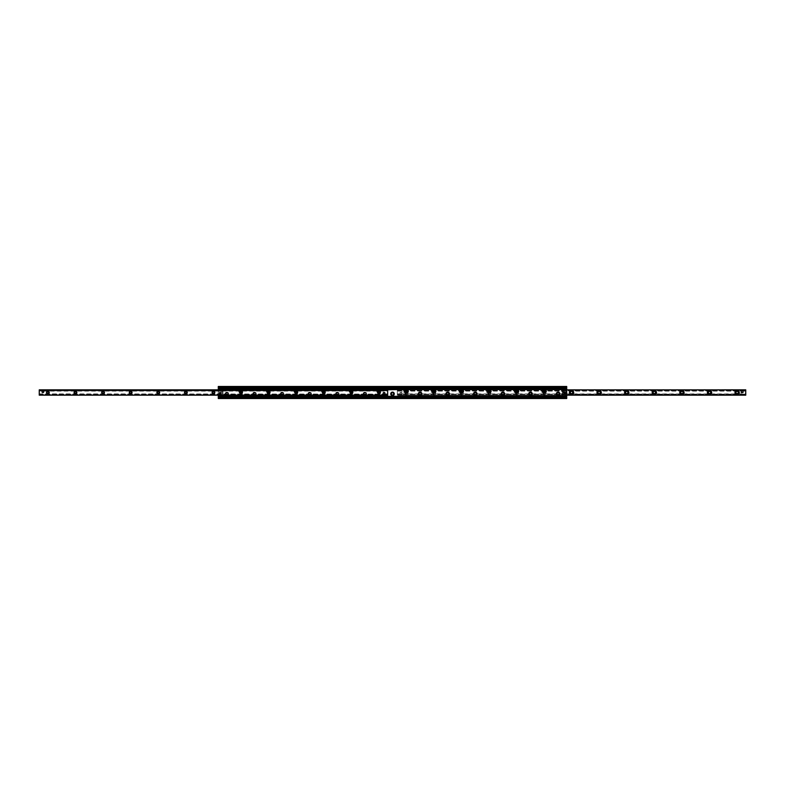 <?xml version="1.0" encoding="UTF-8"?>
<svg xmlns="http://www.w3.org/2000/svg" width="785" height="785" viewBox="0 0 785 785"><rect width="100%" height="100%" fill="white"/><g stroke="black" fill="none" stroke-linecap="round" stroke-linejoin="round"><path stroke-width="0.59" stroke-dasharray="3.92 2.94" d="M238.728 391.116A1.982 1.982 0 0 0 242.594 391.764A1.982 1.982 0 0 0 241.652 389.37A1.982 1.982 0 0 0 238.728 391.116M241.623 391.116A0.913 0.913 0 0 0 240.259 390.331A0.913 0.913 0 0 0 240.259 391.911A0.913 0.913 0 0 0 241.623 391.116A0.913 0.913 0 0 0 240.259 390.331A0.913 0.913 0 0 0 240.259 391.911A0.913 0.913 0 0 0 241.623 391.116M433.693 389.144A1.982 1.982 0 0 0 433.575 393.079A1.982 1.982 0 0 0 434.831 389.37L432.957 389.37A1.982 1.982 0 0 1 435.881 391.116A1.982 1.982 0 0 1 432.015 391.764A1.982 1.982 0 0 1 432.957 389.37L407.238 389.37A1.982 1.982 0 0 1 407.827 392.382A1.982 1.982 0 0 1 404.766 392.382A1.982 1.982 0 0 1 405.364 389.37A1.982 1.982 0 0 0 405.973 393.079A1.982 1.982 0 0 0 407.238 389.37L405.364 389.37A1.982 1.982 0 0 1 408.278 391.116A1.982 1.982 0 0 1 404.422 391.764A1.982 1.982 0 0 1 405.364 389.37L239.778 389.37A1.982 1.982 0 0 1 242.693 391.116A1.982 1.982 0 0 1 238.836 391.764A1.982 1.982 0 0 1 239.778 389.37A1.982 1.982 0 0 0 239.18 392.382A1.982 1.982 0 0 0 242.241 392.382A1.982 1.982 0 0 0 241.652 389.37A1.982 1.982 0 0 1 242.241 392.382A1.982 1.982 0 0 1 239.18 392.382A1.982 1.982 0 0 1 239.778 389.37L269.245 389.37A1.982 1.982 0 0 0 266.331 391.116A1.982 1.982 0 0 0 270.187 391.764A1.982 1.982 0 0 0 269.245 389.37A1.982 1.982 0 0 1 269.844 392.382A1.982 1.982 0 0 1 266.782 392.382A1.982 1.982 0 0 1 267.371 389.37A1.982 1.982 0 0 1 270.295 391.116A1.982 1.982 0 0 1 266.429 391.764A1.982 1.982 0 0 1 267.371 389.37A1.982 1.982 0 0 0 266.782 392.382A1.982 1.982 0 0 0 269.844 392.382A1.982 1.982 0 0 0 269.245 389.37L296.848 389.37A1.982 1.982 0 0 0 293.924 391.116A1.982 1.982 0 0 0 297.79 391.764A1.982 1.982 0 0 0 296.848 389.37A1.982 1.982 0 0 1 297.436 392.382A1.982 1.982 0 0 1 294.375 392.382A1.982 1.982 0 0 1 294.974 389.37A1.982 1.982 0 0 1 297.888 391.116A1.982 1.982 0 0 1 294.032 391.764A1.982 1.982 0 0 1 294.974 389.37A1.982 1.982 0 0 0 294.375 392.382A1.982 1.982 0 0 0 297.436 392.382A1.982 1.982 0 0 0 296.848 389.37L324.44 389.37A1.982 1.982 0 0 0 321.526 391.116A1.982 1.982 0 0 0 325.382 391.764A1.982 1.982 0 0 0 324.44 389.37A1.982 1.982 0 0 1 325.039 392.382A1.982 1.982 0 0 1 321.978 392.382A1.982 1.982 0 0 1 322.566 389.37A1.982 1.982 0 0 1 325.49 391.116A1.982 1.982 0 0 1 321.624 391.764A1.982 1.982 0 0 1 322.566 389.37A1.982 1.982 0 0 0 321.978 392.382A1.982 1.982 0 0 0 325.039 392.382A1.982 1.982 0 0 0 324.44 389.37L352.043 389.37A1.982 1.982 0 0 0 349.119 391.116A1.982 1.982 0 0 0 352.985 391.764A1.982 1.982 0 0 0 352.043 389.37A1.982 1.982 0 0 1 352.632 392.382A1.982 1.982 0 0 1 349.57 392.382A1.982 1.982 0 0 1 350.169 389.37A1.982 1.982 0 0 1 353.083 391.116A1.982 1.982 0 0 1 349.227 391.764A1.982 1.982 0 0 1 350.169 389.37A1.982 1.982 0 0 0 349.57 392.382A1.982 1.982 0 0 0 352.632 392.382A1.982 1.982 0 0 0 352.043 389.37L379.636 389.37A1.982 1.982 0 0 0 376.721 391.116A1.982 1.982 0 0 0 380.578 391.764A1.982 1.982 0 0 0 379.636 389.37A1.982 1.982 0 0 1 380.234 392.382A1.982 1.982 0 0 1 377.173 392.382A1.982 1.982 0 0 1 377.762 389.37A1.982 1.982 0 0 1 380.686 391.116A1.982 1.982 0 0 1 376.82 391.764A1.982 1.982 0 0 1 377.762 389.37A1.982 1.982 0 0 0 377.173 392.382A1.982 1.982 0 0 0 380.234 392.382A1.982 1.982 0 0 0 379.636 389.37L387.152 389.37L387.152 388.771L218.809 388.771L218.809 389.38L239.778 389.37L218.289 389.37L218.289 388.016L566.711 388.016L218.289 388.016L218.289 387.329L218.289 387.996L566.711 387.957L566.711 387.329L566.711 387.996L218.289 387.957L566.711 388.016L218.289 388.016M269.226 391.116A0.913 0.913 0 0 0 267.852 390.331A0.913 0.913 0 0 0 267.852 391.911A0.913 0.913 0 0 0 269.226 391.116A0.913 0.913 0 0 0 267.852 390.331A0.913 0.913 0 0 0 267.852 391.911A0.913 0.913 0 0 0 269.226 391.116M296.818 391.116A0.913 0.913 0 0 0 295.454 390.331A0.913 0.913 0 0 0 295.454 391.911A0.913 0.913 0 0 0 296.818 391.116A0.913 0.913 0 0 0 295.454 390.331A0.913 0.913 0 0 0 295.454 391.911A0.913 0.913 0 0 0 296.818 391.116M324.421 391.116A0.913 0.913 0 0 0 323.047 390.331A0.913 0.913 0 0 0 323.047 391.911A0.913 0.913 0 0 0 324.421 391.116A0.913 0.913 0 0 0 323.047 390.331A0.913 0.913 0 0 0 323.047 391.911A0.913 0.913 0 0 0 324.421 391.116M352.014 391.116A0.913 0.913 0 0 0 350.65 390.331A0.913 0.913 0 0 0 350.65 391.911A0.913 0.913 0 0 0 352.014 391.116A0.913 0.913 0 0 0 350.65 390.331A0.913 0.913 0 0 0 350.65 391.911A0.913 0.913 0 0 0 352.014 391.116M379.616 391.116A0.913 0.913 0 0 0 378.242 390.331A0.913 0.913 0 0 0 378.242 391.911A0.913 0.913 0 0 0 379.616 391.116A0.913 0.913 0 0 0 378.242 390.331A0.913 0.913 0 0 0 378.242 391.911A0.913 0.913 0 0 0 379.616 391.116M407.209 391.116A0.913 0.913 0 0 0 405.845 390.331A0.913 0.913 0 0 0 405.845 391.911A0.913 0.913 0 0 0 407.209 391.116A0.913 0.913 0 0 0 405.845 390.331A0.913 0.913 0 0 0 405.845 391.911A0.913 0.913 0 0 0 407.209 391.116M434.811 391.116A0.913 0.913 0 0 0 433.438 390.331A0.913 0.913 0 0 0 433.438 391.911A0.913 0.913 0 0 0 434.811 391.116A0.913 0.913 0 0 0 433.438 390.331A0.913 0.913 0 0 0 433.438 391.911A0.913 0.913 0 0 0 434.811 391.116M432.957 389.37A1.982 1.982 0 0 0 432.368 392.382A1.982 1.982 0 0 0 435.43 392.382A1.982 1.982 0 0 0 434.831 389.37L460.56 389.37A1.982 1.982 0 0 0 459.961 392.382A1.982 1.982 0 0 0 463.022 392.382A1.982 1.982 0 0 0 462.434 389.37L460.56 389.37A1.982 1.982 0 0 1 463.474 391.116A1.982 1.982 0 0 1 459.617 391.764A1.982 1.982 0 0 1 460.56 389.37A1.982 1.982 0 0 0 461.168 393.079A1.982 1.982 0 0 0 462.434 389.37A1.982 1.982 0 0 0 460.893 389.232M462.404 391.116A0.913 0.913 0 0 0 461.04 390.331A0.913 0.913 0 0 0 461.04 391.911A0.913 0.913 0 0 0 462.404 391.116A0.913 0.913 0 0 0 461.04 390.331A0.913 0.913 0 0 0 461.04 391.911A0.913 0.913 0 0 0 462.404 391.116M487.112 391.116A1.982 1.982 0 0 0 490.968 391.764A1.982 1.982 0 0 0 490.026 389.37A1.982 1.982 0 0 0 487.112 391.116M490.007 391.116A0.913 0.913 0 0 0 488.633 390.331A0.913 0.913 0 0 0 488.633 391.911A0.913 0.913 0 0 0 490.007 391.116A0.913 0.913 0 0 0 488.633 390.331A0.913 0.913 0 0 0 488.633 391.911A0.913 0.913 0 0 0 490.007 391.116M490.026 389.37L488.152 389.37A1.982 1.982 0 0 1 491.076 391.116A1.982 1.982 0 0 1 487.21 391.764A1.982 1.982 0 0 1 488.152 389.37A1.982 1.982 0 0 0 487.563 392.382A1.982 1.982 0 0 0 490.625 392.382A1.982 1.982 0 0 0 490.026 389.37L515.755 389.37A1.982 1.982 0 0 0 515.156 392.382A1.982 1.982 0 0 0 518.218 392.382A1.982 1.982 0 0 0 517.629 389.37L515.755 389.37A1.982 1.982 0 0 1 518.669 391.116A1.982 1.982 0 0 1 514.813 391.764A1.982 1.982 0 0 1 515.755 389.37A1.982 1.982 0 0 0 516.363 393.079A1.982 1.982 0 0 0 517.629 389.37A1.982 1.982 0 0 0 515.843 389.331M517.6 391.116A0.913 0.913 0 0 0 516.236 390.331A0.913 0.913 0 0 0 516.236 391.911A0.913 0.913 0 0 0 517.6 391.116A0.913 0.913 0 0 0 516.236 390.331A0.913 0.913 0 0 0 516.236 391.911A0.913 0.913 0 0 0 517.6 391.116M218.289 395.169L218.289 389.831M363.121 393.884A1.776 1.776 0 0 1 365.79 392.343A1.776 1.776 0 0 1 365.79 395.414A1.776 1.776 0 0 1 363.121 393.884A1.776 1.776 0 0 0 365.79 395.414A1.776 1.776 0 0 0 365.79 392.343A1.776 1.776 0 0 0 363.121 393.884M335.529 393.884A1.776 1.776 0 0 1 338.198 392.343A1.776 1.776 0 0 1 338.198 395.414A1.776 1.776 0 0 1 335.529 393.884A1.776 1.776 0 0 0 338.198 395.414A1.776 1.776 0 0 0 338.198 392.343A1.776 1.776 0 0 0 335.529 393.884M307.926 393.884A1.776 1.776 0 0 1 310.595 392.343A1.776 1.776 0 0 1 310.595 395.414A1.776 1.776 0 0 1 307.926 393.884A1.776 1.776 0 0 0 310.595 395.414A1.776 1.776 0 0 0 310.595 392.343A1.776 1.776 0 0 0 307.926 393.884M280.333 393.884A1.776 1.776 0 0 1 283.002 392.343A1.776 1.776 0 0 1 283.002 395.414A1.776 1.776 0 0 1 280.333 393.884A1.776 1.776 0 0 0 283.002 395.414A1.776 1.776 0 0 0 283.002 392.343A1.776 1.776 0 0 0 280.333 393.884M252.731 393.884A1.776 1.776 0 0 1 255.4 392.343A1.776 1.776 0 0 1 255.4 395.414A1.776 1.776 0 0 1 252.731 393.884A1.776 1.776 0 0 0 255.4 395.414A1.776 1.776 0 0 0 255.4 392.343A1.776 1.776 0 0 0 252.731 393.884M225.138 393.884A1.776 1.776 0 0 1 227.807 392.343A1.776 1.776 0 0 1 227.807 395.414A1.776 1.776 0 0 1 225.138 393.884A1.776 1.776 0 0 0 227.807 395.414A1.776 1.776 0 0 0 227.807 392.343A1.776 1.776 0 0 0 225.138 393.884M564.219 393.363A0.765 0.765 0 0 1 564.984 392.598A0.765 0.765 0 0 1 565.759 393.363A0.765 0.765 0 0 1 564.984 394.129A0.765 0.765 0 0 1 564.219 393.363A0.756 0.756 0 0 0 565.367 394.021A0.756 0.756 0 0 0 565.367 392.706A0.756 0.756 0 0 0 564.229 393.363M562.256 391.116A0.824 0.824 0 0 1 563.09 390.292A0.824 0.824 0 0 1 563.915 391.116A0.824 0.824 0 0 1 563.09 391.95A0.824 0.824 0 0 1 562.256 391.116M219.241 391.637A0.765 0.765 0 0 1 220.016 390.871A0.765 0.765 0 0 1 220.781 391.637A0.765 0.765 0 0 1 220.016 392.402A0.765 0.765 0 0 1 219.241 391.637M221.085 393.884A0.824 0.824 0 0 1 221.91 393.049A0.824 0.824 0 0 1 222.744 393.884A0.824 0.824 0 0 1 221.91 394.708A0.824 0.824 0 0 1 221.085 393.884M545.133 389.331A1.982 1.982 0 0 0 542.307 391.116A1.982 1.982 0 0 0 546.164 391.764A1.982 1.982 0 0 0 545.222 389.37L543.348 389.37A1.982 1.982 0 0 1 546.272 391.116A1.982 1.982 0 0 1 542.406 391.764A1.982 1.982 0 0 1 543.348 389.37A1.982 1.982 0 0 0 542.759 392.382A1.982 1.982 0 0 0 545.82 392.382A1.982 1.982 0 0 0 545.222 389.37L218.289 389.075M545.202 391.116A0.913 0.913 0 0 0 543.828 390.331A0.913 0.913 0 0 0 543.828 391.911A0.913 0.913 0 0 0 545.202 391.116A0.913 0.913 0 0 0 543.828 390.331A0.913 0.913 0 0 0 543.828 391.911A0.913 0.913 0 0 0 545.202 391.116M218.809 389.075L387.152 389.075M222.744 393.884A0.824 0.824 0 0 0 221.498 393.167A0.824 0.824 0 0 0 221.498 394.6A0.824 0.824 0 0 0 222.744 393.884M220.781 391.637A0.765 0.765 0 0 0 219.633 390.969A0.765 0.765 0 0 0 219.633 392.304A0.765 0.765 0 0 0 220.781 391.637M563.915 391.116A0.824 0.824 0 0 0 562.678 390.4A0.824 0.824 0 0 0 562.678 391.833A0.824 0.824 0 0 0 563.915 391.116M565.759 393.363A0.765 0.765 0 0 0 564.601 392.696A0.765 0.765 0 0 0 564.601 394.031A0.765 0.765 0 0 0 565.759 393.363M227.797 393.884A0.883 0.883 0 0 0 226.472 393.118A0.883 0.883 0 0 0 226.472 394.639A0.883 0.883 0 0 0 227.797 393.884A0.883 0.883 0 0 0 226.472 393.118A0.883 0.883 0 0 0 226.472 394.639A0.883 0.883 0 0 0 227.797 393.884M255.39 393.884A0.883 0.883 0 0 0 254.075 393.118A0.883 0.883 0 0 0 254.075 394.639A0.883 0.883 0 0 0 255.39 393.884A0.883 0.883 0 0 0 254.075 393.118A0.883 0.883 0 0 0 254.075 394.639A0.883 0.883 0 0 0 255.39 393.884M282.992 393.884A0.883 0.883 0 0 0 281.668 393.118A0.883 0.883 0 0 0 281.668 394.639A0.883 0.883 0 0 0 282.992 393.884A0.883 0.883 0 0 0 281.668 393.118A0.883 0.883 0 0 0 281.668 394.639A0.883 0.883 0 0 0 282.992 393.884M310.585 393.884A0.883 0.883 0 0 0 309.27 393.118A0.883 0.883 0 0 0 309.27 394.639A0.883 0.883 0 0 0 310.585 393.884A0.883 0.883 0 0 0 309.27 393.118A0.883 0.883 0 0 0 309.27 394.639A0.883 0.883 0 0 0 310.585 393.884M338.188 393.884A0.883 0.883 0 0 0 336.863 393.118A0.883 0.883 0 0 0 336.863 394.639A0.883 0.883 0 0 0 338.188 393.884A0.883 0.883 0 0 0 336.863 393.118A0.883 0.883 0 0 0 336.863 394.639A0.883 0.883 0 0 0 338.188 393.884M365.781 393.884A0.883 0.883 0 0 0 364.466 393.118A0.883 0.883 0 0 0 364.466 394.639A0.883 0.883 0 0 0 365.781 393.884A0.883 0.883 0 0 0 364.466 393.118A0.883 0.883 0 0 0 364.466 394.639A0.883 0.883 0 0 0 365.781 393.884M390.724 393.884A1.776 1.776 0 0 0 393.393 395.414A1.776 1.776 0 0 0 393.393 392.343A1.776 1.776 0 0 0 390.724 393.884M393.383 393.884A0.883 0.883 0 0 0 392.058 393.118A0.883 0.883 0 0 0 392.058 394.639A0.883 0.883 0 0 0 393.383 393.884A0.883 0.883 0 0 0 392.058 393.118A0.883 0.883 0 0 0 392.058 394.639A0.883 0.883 0 0 0 393.383 393.884M418.317 393.884A1.776 1.776 0 0 0 420.986 395.414A1.776 1.776 0 0 0 420.986 392.343A1.776 1.776 0 0 0 418.317 393.884M420.976 393.884A0.883 0.883 0 0 0 419.661 393.118A0.883 0.883 0 0 0 419.661 394.639A0.883 0.883 0 0 0 420.976 393.884A0.883 0.883 0 0 0 419.661 393.118A0.883 0.883 0 0 0 419.661 394.639A0.883 0.883 0 0 0 420.976 393.884M445.919 393.884A1.776 1.776 0 0 0 448.588 395.414A1.776 1.776 0 0 0 448.588 392.343A1.776 1.776 0 0 0 445.919 393.884M448.578 393.884A0.883 0.883 0 0 0 447.254 393.118A0.883 0.883 0 0 0 447.254 394.639A0.883 0.883 0 0 0 448.578 393.884A0.883 0.883 0 0 0 447.254 393.118A0.883 0.883 0 0 0 447.254 394.639A0.883 0.883 0 0 0 448.578 393.884M473.512 393.884A1.776 1.776 0 0 0 476.181 395.414A1.776 1.776 0 0 0 476.181 392.343A1.776 1.776 0 0 0 473.512 393.884M476.171 393.884A0.883 0.883 0 0 0 474.856 393.118A0.883 0.883 0 0 0 474.856 394.639A0.883 0.883 0 0 0 476.171 393.884A0.883 0.883 0 0 0 474.856 393.118A0.883 0.883 0 0 0 474.856 394.639A0.883 0.883 0 0 0 476.171 393.884M501.115 393.884A1.776 1.776 0 0 0 503.784 395.414A1.776 1.776 0 0 0 503.784 392.343A1.776 1.776 0 0 0 501.115 393.884M503.774 393.884A0.883 0.883 0 0 0 502.449 393.118A0.883 0.883 0 0 0 502.449 394.639A0.883 0.883 0 0 0 503.774 393.884A0.883 0.883 0 0 0 502.449 393.118A0.883 0.883 0 0 0 502.449 394.639A0.883 0.883 0 0 0 503.774 393.884M528.707 393.884A1.776 1.776 0 0 0 531.376 395.414A1.776 1.776 0 0 0 531.376 392.343A1.776 1.776 0 0 0 528.707 393.884M531.366 393.884A0.883 0.883 0 0 0 530.052 393.118A0.883 0.883 0 0 0 530.052 394.639A0.883 0.883 0 0 0 531.366 393.884A0.883 0.883 0 0 0 530.052 393.118A0.883 0.883 0 0 0 530.052 394.639A0.883 0.883 0 0 0 531.366 393.884M556.31 393.884A1.776 1.776 0 0 0 558.979 395.414A1.776 1.776 0 0 0 558.979 392.343A1.776 1.776 0 0 0 556.31 393.884M558.969 393.884A0.883 0.883 0 0 0 557.644 393.118A0.883 0.883 0 0 0 557.644 394.639A0.883 0.883 0 0 0 558.969 393.884A0.883 0.883 0 0 0 557.644 393.118A0.883 0.883 0 0 0 557.644 394.639A0.883 0.883 0 0 0 558.969 393.884M566.711 397.347L566.711 398.535L218.289 398.093L218.289 386.907L218.289 398.093L566.711 398.093L566.711 386.907L218.289 386.465L566.711 386.907L218.289 386.465L566.711 386.465L566.711 387.996L218.289 387.996L218.289 386.465L566.711 386.465L566.711 398.535L218.289 398.535L566.711 398.535L218.289 398.535L218.289 397.004L218.289 397.671L218.289 397.004L566.711 397.004L566.711 397.671L566.711 397.004L218.289 397.347M218.289 396.984L566.711 396.984L218.289 397.043L566.711 397.514L218.289 397.514L218.289 396.984L566.711 396.984L218.289 396.984L218.289 389.37M543.377 391.116A0.913 0.913 0 0 1 544.741 390.331A0.913 0.913 0 0 1 544.741 391.911A0.913 0.913 0 0 1 543.377 391.116A0.913 0.913 0 0 1 544.741 390.331A0.913 0.913 0 0 1 544.741 391.911A0.913 0.913 0 0 1 543.377 391.116M515.774 391.116A0.913 0.913 0 0 1 517.148 390.331A0.913 0.913 0 0 1 517.148 391.911A0.913 0.913 0 0 1 515.774 391.116A0.913 0.913 0 0 1 517.148 390.331A0.913 0.913 0 0 1 517.148 391.911A0.913 0.913 0 0 1 515.774 391.116M488.182 391.116A0.913 0.913 0 0 1 489.546 390.331A0.913 0.913 0 0 1 489.546 391.911A0.913 0.913 0 0 1 488.182 391.116A0.913 0.913 0 0 1 489.546 390.331A0.913 0.913 0 0 1 489.546 391.911A0.913 0.913 0 0 1 488.182 391.116M460.579 391.116A0.913 0.913 0 0 1 461.953 390.331A0.913 0.913 0 0 1 461.953 391.911A0.913 0.913 0 0 1 460.579 391.116A0.913 0.913 0 0 1 461.953 390.331A0.913 0.913 0 0 1 461.953 391.911A0.913 0.913 0 0 1 460.579 391.116M432.986 391.116A0.913 0.913 0 0 1 434.35 390.331A0.913 0.913 0 0 1 434.35 391.911A0.913 0.913 0 0 1 432.986 391.116A0.913 0.913 0 0 1 434.35 390.331A0.913 0.913 0 0 1 434.35 391.911A0.913 0.913 0 0 1 432.986 391.116M405.384 391.116A0.913 0.913 0 0 1 406.758 390.331A0.913 0.913 0 0 1 406.758 391.911A0.913 0.913 0 0 1 405.384 391.116A0.913 0.913 0 0 1 406.758 390.331A0.913 0.913 0 0 1 406.758 391.911A0.913 0.913 0 0 1 405.384 391.116M377.791 391.116A0.913 0.913 0 0 1 379.155 390.331A0.913 0.913 0 0 1 379.155 391.911A0.913 0.913 0 0 1 377.791 391.116A0.913 0.913 0 0 1 379.155 390.331A0.913 0.913 0 0 1 379.155 391.911A0.913 0.913 0 0 1 377.791 391.116M350.188 391.116A0.913 0.913 0 0 1 351.562 390.331A0.913 0.913 0 0 1 351.562 391.911A0.913 0.913 0 0 1 350.188 391.116A0.913 0.913 0 0 1 351.562 390.331A0.913 0.913 0 0 1 351.562 391.911A0.913 0.913 0 0 1 350.188 391.116M322.596 391.116A0.913 0.913 0 0 1 323.96 390.331A0.913 0.913 0 0 1 323.96 391.911A0.913 0.913 0 0 1 322.596 391.116A0.913 0.913 0 0 1 323.96 390.331A0.913 0.913 0 0 1 323.96 391.911A0.913 0.913 0 0 1 322.596 391.116M294.993 391.116A0.913 0.913 0 0 1 296.367 390.331A0.913 0.913 0 0 1 296.367 391.911A0.913 0.913 0 0 1 294.993 391.116A0.913 0.913 0 0 1 296.367 390.331A0.913 0.913 0 0 1 296.367 391.911A0.913 0.913 0 0 1 294.993 391.116M267.4 391.116A0.913 0.913 0 0 1 268.764 390.331A0.913 0.913 0 0 1 268.764 391.911A0.913 0.913 0 0 1 267.4 391.116A0.913 0.913 0 0 1 268.764 390.331A0.913 0.913 0 0 1 268.764 391.911A0.913 0.913 0 0 1 267.4 391.116M566.711 396.984L566.711 389.37M488.152 389.37L462.434 389.37M543.348 389.37L517.629 389.37M228.69 393.884A1.776 1.776 0 0 0 226.021 392.343A1.776 1.776 0 0 0 226.021 395.414A1.776 1.776 0 0 0 228.69 393.884A1.776 1.776 0 0 1 226.021 395.414A1.776 1.776 0 0 1 226.021 392.343A1.776 1.776 0 0 1 228.69 393.884M256.293 393.884A1.776 1.776 0 0 0 253.624 392.343A1.776 1.776 0 0 0 253.624 395.414A1.776 1.776 0 0 0 256.293 393.884A1.776 1.776 0 0 1 253.624 395.414A1.776 1.776 0 0 1 253.624 392.343A1.776 1.776 0 0 1 256.293 393.884M283.885 393.884A1.776 1.776 0 0 0 281.216 392.343A1.776 1.776 0 0 0 281.216 395.414A1.776 1.776 0 0 0 283.885 393.884A1.776 1.776 0 0 1 281.216 395.414A1.776 1.776 0 0 1 281.216 392.343A1.776 1.776 0 0 1 283.885 393.884M311.488 393.884A1.776 1.776 0 0 0 308.819 392.343A1.776 1.776 0 0 0 308.819 395.414A1.776 1.776 0 0 0 311.488 393.884A1.776 1.776 0 0 1 308.819 395.414A1.776 1.776 0 0 1 308.819 392.343A1.776 1.776 0 0 1 311.488 393.884M339.081 393.884A1.776 1.776 0 0 0 336.412 392.343A1.776 1.776 0 0 0 336.412 395.414A1.776 1.776 0 0 0 339.081 393.884A1.776 1.776 0 0 1 336.412 395.414A1.776 1.776 0 0 1 336.412 392.343A1.776 1.776 0 0 1 339.081 393.884M366.683 393.884A1.776 1.776 0 0 0 364.014 392.343A1.776 1.776 0 0 0 364.014 395.414A1.776 1.776 0 0 0 366.683 393.884A1.776 1.776 0 0 1 364.014 395.414A1.776 1.776 0 0 1 364.014 392.343A1.776 1.776 0 0 1 366.683 393.884M394.276 393.884A1.776 1.776 0 0 0 391.607 392.343A1.776 1.776 0 0 0 391.607 395.414A1.776 1.776 0 0 0 394.276 393.884A1.776 1.776 0 0 1 391.607 395.414A1.776 1.776 0 0 1 391.607 392.343A1.776 1.776 0 0 1 394.276 393.884M421.879 393.884A1.776 1.776 0 0 0 419.21 392.343A1.776 1.776 0 0 0 419.21 395.414A1.776 1.776 0 0 0 421.879 393.884A1.776 1.776 0 0 1 419.21 395.414A1.776 1.776 0 0 1 419.21 392.343A1.776 1.776 0 0 1 421.879 393.884M449.471 393.884A1.776 1.776 0 0 0 446.802 392.343A1.776 1.776 0 0 0 446.802 395.414A1.776 1.776 0 0 0 449.471 393.884A1.776 1.776 0 0 1 446.802 395.414A1.776 1.776 0 0 1 446.802 392.343A1.776 1.776 0 0 1 449.471 393.884M477.074 393.884A1.776 1.776 0 0 0 474.405 392.343A1.776 1.776 0 0 0 474.405 395.414A1.776 1.776 0 0 0 477.074 393.884A1.776 1.776 0 0 1 474.405 395.414A1.776 1.776 0 0 1 474.405 392.343A1.776 1.776 0 0 1 477.074 393.884M504.667 393.884A1.776 1.776 0 0 0 501.998 392.343A1.776 1.776 0 0 0 501.998 395.414A1.776 1.776 0 0 0 504.667 393.884A1.776 1.776 0 0 1 501.998 395.414A1.776 1.776 0 0 1 501.998 392.343A1.776 1.776 0 0 1 504.667 393.884M532.269 393.884A1.776 1.776 0 0 0 529.6 392.343A1.776 1.776 0 0 0 529.6 395.414A1.776 1.776 0 0 0 532.269 393.884A1.776 1.776 0 0 1 529.6 395.414A1.776 1.776 0 0 1 529.6 392.343A1.776 1.776 0 0 1 532.269 393.884M559.862 393.884A1.776 1.776 0 0 0 557.193 392.343A1.776 1.776 0 0 0 557.193 395.414A1.776 1.776 0 0 0 559.862 393.884A1.776 1.776 0 0 1 557.193 395.414A1.776 1.776 0 0 1 557.193 392.343A1.776 1.776 0 0 1 559.862 393.884M220.781 393.363A0.765 0.765 0 0 0 220.016 392.598A0.765 0.765 0 0 0 219.241 393.363A0.765 0.765 0 0 0 220.016 394.129A0.765 0.765 0 0 0 220.781 393.363A0.756 0.756 0 0 1 219.633 394.021A0.756 0.756 0 0 1 219.633 392.706A0.756 0.756 0 0 1 220.771 393.363M222.744 391.116A0.824 0.824 0 0 0 221.91 390.292A0.824 0.824 0 0 0 221.085 391.116A0.824 0.824 0 0 0 221.91 391.95A0.824 0.824 0 0 0 222.744 391.116M565.759 391.637A0.765 0.765 0 0 0 564.984 390.871A0.765 0.765 0 0 0 564.219 391.637A0.765 0.765 0 0 0 564.984 392.402A0.765 0.765 0 0 0 565.759 391.637M563.915 393.884A0.824 0.824 0 0 0 563.09 393.049A0.824 0.824 0 0 0 562.256 393.884A0.824 0.824 0 0 0 563.09 394.708A0.824 0.824 0 0 0 563.915 393.884M239.798 391.116A0.913 0.913 0 0 1 241.172 390.331A0.913 0.913 0 0 1 241.172 391.911A0.913 0.913 0 0 1 239.798 391.116A0.913 0.913 0 0 1 241.172 390.331A0.913 0.913 0 0 1 241.172 391.911A0.913 0.913 0 0 1 239.798 391.116M562.256 393.884A0.824 0.824 0 0 1 563.502 393.167A0.824 0.824 0 0 1 563.502 394.6A0.824 0.824 0 0 1 562.256 393.884M564.219 391.637A0.765 0.765 0 0 1 565.367 390.969A0.765 0.765 0 0 1 565.367 392.304A0.765 0.765 0 0 1 564.219 391.637M221.085 391.116A0.824 0.824 0 0 1 222.322 390.4A0.824 0.824 0 0 1 222.322 391.833A0.824 0.824 0 0 1 221.085 391.116M219.241 393.363A0.765 0.765 0 0 1 220.399 392.696A0.765 0.765 0 0 1 220.399 394.031A0.765 0.765 0 0 1 219.241 393.363M557.203 393.884A0.883 0.883 0 0 1 558.528 393.118A0.883 0.883 0 0 1 558.528 394.639A0.883 0.883 0 0 1 557.203 393.884A0.883 0.883 0 0 1 558.528 393.118A0.883 0.883 0 0 1 558.528 394.639A0.883 0.883 0 0 1 557.203 393.884M529.61 393.884A0.883 0.883 0 0 1 530.925 393.118A0.883 0.883 0 0 1 530.925 394.639A0.883 0.883 0 0 1 529.61 393.884A0.883 0.883 0 0 1 530.925 393.118A0.883 0.883 0 0 1 530.925 394.639A0.883 0.883 0 0 1 529.61 393.884M502.007 393.884A0.883 0.883 0 0 1 503.332 393.118A0.883 0.883 0 0 1 503.332 394.639A0.883 0.883 0 0 1 502.007 393.884A0.883 0.883 0 0 1 503.332 393.118A0.883 0.883 0 0 1 503.332 394.639A0.883 0.883 0 0 1 502.007 393.884M474.415 393.884A0.883 0.883 0 0 1 475.73 393.118A0.883 0.883 0 0 1 475.73 394.639A0.883 0.883 0 0 1 474.415 393.884A0.883 0.883 0 0 1 475.73 393.118A0.883 0.883 0 0 1 475.73 394.639A0.883 0.883 0 0 1 474.415 393.884M446.812 393.884A0.883 0.883 0 0 1 448.137 393.118A0.883 0.883 0 0 1 448.137 394.639A0.883 0.883 0 0 1 446.812 393.884A0.883 0.883 0 0 1 448.137 393.118A0.883 0.883 0 0 1 448.137 394.639A0.883 0.883 0 0 1 446.812 393.884M419.219 393.884A0.883 0.883 0 0 1 420.534 393.118A0.883 0.883 0 0 1 420.534 394.639A0.883 0.883 0 0 1 419.219 393.884A0.883 0.883 0 0 1 420.534 393.118A0.883 0.883 0 0 1 420.534 394.639A0.883 0.883 0 0 1 419.219 393.884M391.617 393.884A0.883 0.883 0 0 1 392.942 393.118A0.883 0.883 0 0 1 392.942 394.639A0.883 0.883 0 0 1 391.617 393.884A0.883 0.883 0 0 1 392.942 393.118A0.883 0.883 0 0 1 392.942 394.639A0.883 0.883 0 0 1 391.617 393.884M364.024 393.884A0.883 0.883 0 0 1 365.339 393.118A0.883 0.883 0 0 1 365.339 394.639A0.883 0.883 0 0 1 364.024 393.884A0.883 0.883 0 0 1 365.339 393.118A0.883 0.883 0 0 1 365.339 394.639A0.883 0.883 0 0 1 364.024 393.884M336.422 393.884A0.883 0.883 0 0 1 337.746 393.118A0.883 0.883 0 0 1 337.746 394.639A0.883 0.883 0 0 1 336.422 393.884A0.883 0.883 0 0 1 337.746 393.118A0.883 0.883 0 0 1 337.746 394.639A0.883 0.883 0 0 1 336.422 393.884M308.829 393.884A0.883 0.883 0 0 1 310.144 393.118A0.883 0.883 0 0 1 310.144 394.639A0.883 0.883 0 0 1 308.829 393.884A0.883 0.883 0 0 1 310.144 393.118A0.883 0.883 0 0 1 310.144 394.639A0.883 0.883 0 0 1 308.829 393.884M281.226 393.884A0.883 0.883 0 0 1 282.551 393.118A0.883 0.883 0 0 1 282.551 394.639A0.883 0.883 0 0 1 281.226 393.884A0.883 0.883 0 0 1 282.551 393.118A0.883 0.883 0 0 1 282.551 394.639A0.883 0.883 0 0 1 281.226 393.884M253.633 393.884A0.883 0.883 0 0 1 254.948 393.118A0.883 0.883 0 0 1 254.948 394.639A0.883 0.883 0 0 1 253.633 393.884A0.883 0.883 0 0 1 254.948 393.118A0.883 0.883 0 0 1 254.948 394.639A0.883 0.883 0 0 1 253.633 393.884M226.031 393.884A0.883 0.883 0 0 1 227.356 393.118A0.883 0.883 0 0 1 227.356 394.639A0.883 0.883 0 0 1 226.031 393.884A0.883 0.883 0 0 1 227.356 393.118A0.883 0.883 0 0 1 227.356 394.639A0.883 0.883 0 0 1 226.031 393.884M566.711 397.514L218.289 397.671L566.711 397.514M566.711 389.075L566.711 388.016M735.987 392.5A1.138 1.138 0 0 0 737.694 393.481A1.138 1.138 0 0 0 737.694 391.519A1.138 1.138 0 0 0 735.987 392.5M708.394 392.5A1.138 1.138 0 0 0 710.101 393.481A1.138 1.138 0 0 0 710.101 391.519A1.138 1.138 0 0 0 708.394 392.5M680.791 392.5A1.138 1.138 0 0 0 682.499 393.481A1.138 1.138 0 0 0 682.499 391.519A1.138 1.138 0 0 0 680.791 392.5M653.198 392.5A1.138 1.138 0 0 0 654.906 393.481A1.138 1.138 0 0 0 654.906 391.519A1.138 1.138 0 0 0 653.198 392.5M625.596 392.5A1.138 1.138 0 0 0 627.303 393.481A1.138 1.138 0 0 0 627.303 391.519A1.138 1.138 0 0 0 625.596 392.5M598.003 392.5A1.138 1.138 0 0 0 599.711 393.481A1.138 1.138 0 0 0 599.711 391.519A1.138 1.138 0 0 0 598.003 392.5M570.401 392.5A1.138 1.138 0 0 0 572.108 393.481A1.138 1.138 0 0 0 572.108 391.519A1.138 1.138 0 0 0 570.401 392.5M546.095 392.5A2.159 2.159 0 0 1 542.867 394.364A2.159 2.159 0 0 1 542.867 390.636A2.159 2.159 0 0 1 546.095 392.5M545.084 392.5A1.138 1.138 0 0 0 543.946 391.362A1.138 1.138 0 0 0 542.808 392.5A1.138 1.138 0 0 0 543.946 393.638A1.138 1.138 0 0 0 545.084 392.5M542.808 392.5A1.138 1.138 0 0 0 544.515 393.481A1.138 1.138 0 0 0 544.515 391.519A1.138 1.138 0 0 0 542.808 392.5M518.502 392.5A2.159 2.159 0 0 1 515.264 394.364A2.159 2.159 0 0 1 515.264 390.636A2.159 2.159 0 0 1 518.502 392.5M517.482 392.5A1.138 1.138 0 0 0 516.344 391.362A1.138 1.138 0 0 0 515.205 392.5A1.138 1.138 0 0 0 516.344 393.638A1.138 1.138 0 0 0 517.482 392.5M515.205 392.5A1.138 1.138 0 0 0 516.913 393.481A1.138 1.138 0 0 0 516.913 391.519A1.138 1.138 0 0 0 515.205 392.5M490.9 392.5A2.159 2.159 0 0 1 487.671 394.364A2.159 2.159 0 0 1 487.671 390.636A2.159 2.159 0 0 1 490.9 392.5M489.889 392.5A1.138 1.138 0 0 0 488.751 391.362A1.138 1.138 0 0 0 487.613 392.5A1.138 1.138 0 0 0 488.751 393.638A1.138 1.138 0 0 0 489.889 392.5M487.613 392.5A1.138 1.138 0 0 0 489.32 393.481A1.138 1.138 0 0 0 489.32 391.519A1.138 1.138 0 0 0 487.613 392.5M463.307 392.5A2.159 2.159 0 0 1 460.069 394.364A2.159 2.159 0 0 1 460.069 390.636A2.159 2.159 0 0 1 463.307 392.5M462.286 392.5A1.138 1.138 0 0 0 461.148 391.362A1.138 1.138 0 0 0 460.01 392.5A1.138 1.138 0 0 0 461.148 393.638A1.138 1.138 0 0 0 462.286 392.5M460.01 392.5A1.138 1.138 0 0 0 461.717 393.481A1.138 1.138 0 0 0 461.717 391.519A1.138 1.138 0 0 0 460.01 392.5M435.704 392.5A2.159 2.159 0 0 1 432.476 394.364A2.159 2.159 0 0 1 432.476 390.636A2.159 2.159 0 0 1 435.704 392.5M434.694 392.5A1.138 1.138 0 0 0 433.555 391.362A1.138 1.138 0 0 0 432.417 392.5A1.138 1.138 0 0 0 433.555 393.638A1.138 1.138 0 0 0 434.694 392.5M432.417 392.5A1.138 1.138 0 0 0 434.125 393.481A1.138 1.138 0 0 0 434.125 391.519A1.138 1.138 0 0 0 432.417 392.5M408.112 392.5A2.159 2.159 0 0 1 404.874 394.364A2.159 2.159 0 0 1 404.874 390.636A2.159 2.159 0 0 1 408.112 392.5M407.091 392.5A1.138 1.138 0 0 0 405.953 391.362A1.138 1.138 0 0 0 404.815 392.5A1.138 1.138 0 0 0 405.953 393.638A1.138 1.138 0 0 0 407.091 392.5M404.815 392.5A1.138 1.138 0 0 0 406.522 393.481A1.138 1.138 0 0 0 406.522 391.519A1.138 1.138 0 0 0 404.815 392.5M401.812 393.275A0.863 0.863 0 0 1 400.517 394.021A0.863 0.863 0 0 1 400.517 392.529A0.863 0.863 0 0 1 401.812 393.275A0.863 0.863 0 0 0 400.949 392.412A0.863 0.863 0 0 0 400.085 393.275A0.863 0.863 0 0 0 400.949 394.139A0.863 0.863 0 0 0 401.812 393.275A0.863 0.863 0 0 1 400.949 394.139A0.863 0.863 0 0 1 400.085 393.275A0.863 0.863 0 0 1 401.38 392.529A0.863 0.863 0 0 1 401.38 394.021A0.863 0.863 0 0 1 400.085 393.275A0.863 0.863 0 0 1 400.949 392.412A0.863 0.863 0 0 1 401.812 393.275L401.812 394.139L400.085 394.139L400.085 392.412L401.812 392.412L401.812 393.275M400.35 393.893L397.328 393.893M742.993 391.725A0.863 0.863 0 0 1 742.129 392.588A0.863 0.863 0 0 1 741.266 391.725A0.863 0.863 0 0 1 742.129 390.861L742.119 390.861A0.863 0.863 0 0 1 742.993 391.725A0.863 0.863 0 0 0 742.129 390.861A0.863 0.863 0 0 0 741.266 391.725A0.863 0.863 0 0 0 742.129 392.588A0.863 0.863 0 0 0 742.993 391.725A0.863 0.863 0 0 1 742.129 392.588A0.863 0.863 0 0 1 741.266 391.725A0.863 0.863 0 0 1 742.561 390.979A0.863 0.863 0 0 1 742.561 392.471A0.863 0.863 0 0 1 741.266 391.725A0.863 0.863 0 0 1 742.129 390.861L742.993 390.861L742.993 392.588L741.266 392.588L741.266 390.861L742.129 390.861M397.328 389.831L745.75 389.851L397.328 389.831L397.328 391.107L397.328 389.851L745.75 389.831L745.75 395.169L745.75 393.893L745.75 395.149L397.328 395.169L745.75 395.169L397.328 395.149L397.328 394.178L397.328 395.169L566.711 395.149L397.328 395.169M745.75 389.968L397.328 389.968L397.328 395.032L397.328 389.968L566.711 389.968M43.734 391.725A0.863 0.863 0 0 0 42.439 390.979A0.863 0.863 0 0 0 42.439 392.471A0.863 0.863 0 0 0 43.734 391.725A0.863 0.863 0 0 0 42.439 390.979A0.863 0.863 0 0 0 42.439 392.471A0.863 0.863 0 0 0 43.734 391.725A0.863 0.863 0 0 0 42.871 390.861A0.863 0.863 0 0 0 42.007 391.725A0.863 0.863 0 0 0 42.871 392.588A0.863 0.863 0 0 0 43.734 391.725L43.734 390.861L42.007 390.861L42.007 392.588L43.734 392.588L43.734 391.725M42.311 391.067L43.401 391.038M42.792 390.861L39.25 391.107M384.915 393.275A0.863 0.863 0 0 0 383.62 392.529A0.863 0.863 0 0 0 383.62 394.021A0.863 0.863 0 0 0 384.915 393.275M384.13 394.139L383.541 393.972M39.25 389.968L387.672 389.968L39.25 389.851L387.672 389.831L387.672 390.596L387.672 389.851L39.25 389.831L39.25 395.169L39.25 393.893L383.669 394.05M379.891 392.5A0.844 0.844 0 0 0 378.625 391.764A0.844 0.844 0 0 0 378.625 393.236A0.844 0.844 0 0 0 379.891 392.5M352.298 392.5A0.844 0.844 0 0 0 351.023 391.764A0.844 0.844 0 0 0 351.023 393.236A0.844 0.844 0 0 0 352.298 392.5M324.696 392.5A0.844 0.844 0 0 0 323.43 391.764A0.844 0.844 0 0 0 323.43 393.236A0.844 0.844 0 0 0 324.696 392.5M297.103 392.5A0.844 0.844 0 0 0 295.827 391.764A0.844 0.844 0 0 0 295.827 393.236A0.844 0.844 0 0 0 297.103 392.5M269.5 392.5A0.844 0.844 0 0 0 268.235 391.764A0.844 0.844 0 0 0 268.235 393.236A0.844 0.844 0 0 0 269.5 392.5M241.908 392.5A0.844 0.844 0 0 0 240.632 391.764A0.844 0.844 0 0 0 240.632 393.236A0.844 0.844 0 0 0 241.908 392.5M214.305 392.5A0.844 0.844 0 0 0 213.039 391.764A0.844 0.844 0 0 0 213.039 393.236A0.844 0.844 0 0 0 214.305 392.5M186.712 392.5A0.844 0.844 0 0 0 185.437 391.764A0.844 0.844 0 0 0 185.437 393.236A0.844 0.844 0 0 0 186.712 392.5M159.11 392.5A0.844 0.844 0 0 0 157.844 391.764A0.844 0.844 0 0 0 157.844 393.236A0.844 0.844 0 0 0 159.11 392.5M131.517 392.5A0.844 0.844 0 0 0 130.241 391.764A0.844 0.844 0 0 0 130.241 393.236A0.844 0.844 0 0 0 131.517 392.5M103.914 392.5A0.844 0.844 0 0 0 102.649 391.764A0.844 0.844 0 0 0 102.649 393.236A0.844 0.844 0 0 0 103.914 392.5M76.322 392.5A0.844 0.844 0 0 0 75.046 391.764A0.844 0.844 0 0 0 75.046 393.236A0.844 0.844 0 0 0 76.322 392.5M48.719 392.5A0.844 0.844 0 0 0 47.453 391.764A0.844 0.844 0 0 0 47.453 393.236A0.844 0.844 0 0 0 48.719 392.5M387.672 389.968L387.672 395.169L387.672 393.893L387.672 395.169L39.25 395.169L387.672 395.169M39.25 393.893L39.25 395.149M387.672 390.596L387.672 391.107L387.672 390.596L39.25 390.822L387.672 390.596M219.064 395.169L218.809 396.229L387.152 396.229L386.897 395.169M222.253 395.09L219.152 395.09L222.253 395.09A0.687 0.687 0 0 0 222.95 394.394A0.687 0.687 0 0 1 222.253 395.09M386.897 389.831L383.708 389.909A0.687 0.687 0 0 0 383.011 390.606L383.011 394.394A0.687 0.687 0 0 0 383.708 395.09L386.809 395.09L383.708 395.09A0.687 0.687 0 0 1 383.011 394.394L383.011 390.606A0.687 0.687 0 0 1 383.708 389.909L387.152 389.38L219.064 389.831M219.152 389.909L222.253 389.909A0.687 0.687 0 0 1 222.95 390.606L222.95 394.394L222.95 390.606A0.687 0.687 0 0 0 222.253 389.909L219.152 389.909M218.809 389.203L387.152 389.203M387.152 395.797L218.809 395.797M565.848 395.09L562.747 395.09L565.848 395.09M566.191 395.62L566.191 396.229L397.848 396.229L397.848 395.434L566.191 395.62M398.191 395.09L401.292 395.09A0.687 0.687 0 0 0 401.989 394.394L401.989 390.606A0.687 0.687 0 0 0 401.292 389.909L397.848 389.566L401.292 389.909A0.687 0.687 0 0 1 401.989 390.606L401.989 394.394A0.687 0.687 0 0 1 401.292 395.09L398.191 395.09M565.779 389.203L398.26 389.203M565.848 389.909L562.747 389.909A0.687 0.687 0 0 0 562.05 390.606L562.05 394.394A0.687 0.687 0 0 0 562.747 395.09A0.687 0.687 0 0 1 562.05 394.394L562.05 390.606A0.687 0.687 0 0 1 562.747 389.909L565.848 389.909M565.779 395.797L398.26 395.797M565.779 396.229L398.26 396.229M398.26 388.771L565.779 388.771M565.946 393.501L564.032 393.501M563.954 393.363A1.03 1.03 0 0 1 565.504 392.471A1.03 1.03 0 0 1 565.504 394.256A1.03 1.03 0 0 1 563.954 393.363M564.032 393.226L565.946 393.226M564.121 393.363A0.863 0.863 0 0 1 565.416 392.618A0.863 0.863 0 0 1 565.416 394.109A0.863 0.863 0 0 1 564.121 393.363A0.863 0.863 0 0 1 565.416 392.618A0.863 0.863 0 0 1 565.416 394.109A0.863 0.863 0 0 1 564.121 393.363M220.968 393.501L221.036 393.501A1.03 1.03 0 0 1 218.986 393.501L219.054 393.501A0.962 0.962 0 0 0 220.968 393.501L219.054 393.501M218.986 393.501L221.046 393.363A1.03 1.03 0 0 0 219.496 392.471A1.03 1.03 0 0 0 219.496 394.256A1.03 1.03 0 0 0 221.046 393.363L220.968 393.226A0.962 0.962 0 0 0 219.054 393.226L218.986 393.226A1.03 1.03 0 0 1 221.036 393.226L218.986 393.501M220.968 393.226L219.054 393.226M220.879 393.363A0.863 0.863 0 0 0 219.584 392.618A0.863 0.863 0 0 0 219.584 394.109A0.863 0.863 0 0 0 220.879 393.363A0.863 0.863 0 0 0 219.584 392.618A0.863 0.863 0 0 0 219.584 394.109A0.863 0.863 0 0 0 220.879 393.363M384.915 393.256A0.863 0.863 0 0 0 383.6 392.539A0.863 0.863 0 0 0 383.639 394.031A0.863 0.863 0 0 0 384.915 393.256A0.863 0.863 0 0 0 384.022 392.412A0.863 0.863 0 0 0 383.188 393.305A0.863 0.863 0 0 0 384.071 394.139A0.863 0.863 0 0 0 384.915 393.256L384.885 392.392L383.159 392.441L383.208 394.158L384.935 394.119L384.915 393.256M384.935 394.119L384.885 392.392L383.159 392.441L383.208 394.158L384.935 394.119M43.734 392.588L43.734 390.861L42.007 390.861L42.007 392.588L43.734 392.588M400.154 393.275A0.795 0.795 0 0 0 401.351 393.962A0.795 0.795 0 0 0 401.351 392.588A0.795 0.795 0 0 0 400.154 393.275M400.085 394.139L400.085 392.412L401.812 392.412L401.812 394.139L400.085 394.139M741.334 391.725A0.795 0.795 0 0 0 742.522 392.412A0.795 0.795 0 0 0 742.522 391.038A0.795 0.795 0 0 0 741.334 391.725M222.95 391.116A1.03 1.03 0 0 0 221.39 390.224A1.03 1.03 0 0 0 221.39 392.019A1.03 1.03 0 0 0 222.95 391.116A1.03 1.03 0 0 0 221.39 390.224A1.03 1.03 0 0 0 221.39 392.019A1.03 1.03 0 0 0 222.95 391.116M222.773 391.116A0.863 0.863 0 0 0 221.478 390.371A0.863 0.863 0 0 0 221.478 391.862A0.863 0.863 0 0 0 222.773 391.116A0.863 0.863 0 0 0 221.478 390.371A0.863 0.863 0 0 0 221.478 391.862A0.863 0.863 0 0 0 222.773 391.116M220.879 393.884A1.03 1.03 0 0 1 222.43 392.981A1.03 1.03 0 0 1 222.43 394.776A1.03 1.03 0 0 1 220.879 393.884A1.03 1.03 0 0 1 222.43 392.981A1.03 1.03 0 0 1 222.43 394.776A1.03 1.03 0 0 1 220.879 393.884M221.046 393.884A0.863 0.863 0 0 1 222.341 393.138A0.863 0.863 0 0 1 222.341 394.629A0.863 0.863 0 0 1 221.046 393.884A0.863 0.863 0 0 1 222.341 393.138A0.863 0.863 0 0 1 222.341 394.629A0.863 0.863 0 0 1 221.046 393.884M564.121 393.884A1.03 1.03 0 0 0 562.57 392.981A1.03 1.03 0 0 0 562.57 394.776A1.03 1.03 0 0 0 564.121 393.884A1.03 1.03 0 0 0 562.57 392.981A1.03 1.03 0 0 0 562.57 394.776A1.03 1.03 0 0 0 564.121 393.884M563.954 393.884A0.863 0.863 0 0 0 562.659 393.138A0.863 0.863 0 0 0 562.659 394.629A0.863 0.863 0 0 0 563.954 393.884A0.863 0.863 0 0 0 562.659 393.138A0.863 0.863 0 0 0 562.659 394.629A0.863 0.863 0 0 0 563.954 393.884M562.05 391.116A1.03 1.03 0 0 1 563.601 390.224A1.03 1.03 0 0 1 563.601 392.019A1.03 1.03 0 0 1 562.05 391.116M562.227 391.116A0.863 0.863 0 0 1 563.522 390.371A0.863 0.863 0 0 1 563.522 391.862A0.863 0.863 0 0 1 562.227 391.116A0.863 0.863 0 0 1 563.522 390.371A0.863 0.863 0 0 1 563.522 391.862A0.863 0.863 0 0 1 562.227 391.116M558.086 395.522A1.639 1.639 0 0 1 556.663 393.059A1.639 1.639 0 0 1 559.509 393.059A1.639 1.639 0 0 1 558.086 395.522M558.086 394.747A0.863 0.863 0 0 1 557.34 393.452A0.863 0.863 0 0 1 558.832 393.452A0.863 0.863 0 0 1 558.086 394.747A0.863 0.863 0 0 1 557.34 393.452A0.863 0.863 0 0 1 558.832 393.452A0.863 0.863 0 0 1 558.086 394.747A0.903 0.903 0 0 1 557.301 393.432A0.903 0.903 0 0 1 558.871 393.432A0.903 0.903 0 0 1 558.086 394.776M558.086 395.061A1.177 1.177 0 0 1 557.065 393.295A1.177 1.177 0 0 1 559.106 393.295A1.177 1.177 0 0 1 558.086 395.061M530.483 395.522A1.639 1.639 0 0 1 529.07 393.059A1.639 1.639 0 0 1 531.906 393.059A1.639 1.639 0 0 1 530.483 395.522M530.483 394.747A0.863 0.863 0 0 1 529.738 393.452A0.863 0.863 0 0 1 531.239 393.452A0.863 0.863 0 0 1 530.483 394.747A0.863 0.863 0 0 1 529.738 393.452A0.863 0.863 0 0 1 531.239 393.452A0.863 0.863 0 0 1 530.483 394.747A0.903 0.903 0 0 1 529.708 393.432A0.903 0.903 0 0 1 531.268 393.432A0.903 0.903 0 0 1 530.483 394.776M530.483 395.061A1.177 1.177 0 0 1 529.463 393.295A1.177 1.177 0 0 1 531.514 393.295A1.177 1.177 0 0 1 530.483 395.061M502.891 395.522A1.639 1.639 0 0 1 501.468 393.059A1.639 1.639 0 0 1 504.313 393.059A1.639 1.639 0 0 1 502.891 395.522M502.891 394.747A0.863 0.863 0 0 1 502.145 393.452A0.863 0.863 0 0 1 503.636 393.452A0.863 0.863 0 0 1 502.891 394.747A0.863 0.863 0 0 1 502.145 393.452A0.863 0.863 0 0 1 503.636 393.452A0.863 0.863 0 0 1 502.891 394.747A0.903 0.903 0 0 1 502.106 393.432A0.903 0.903 0 0 1 503.676 393.432A0.903 0.903 0 0 1 502.891 394.776M502.891 395.061A1.177 1.177 0 0 1 501.87 393.295A1.177 1.177 0 0 1 503.911 393.295A1.177 1.177 0 0 1 502.891 395.061M475.288 395.522A1.639 1.639 0 0 1 473.875 393.059A1.639 1.639 0 0 1 476.711 393.059A1.639 1.639 0 0 1 475.288 395.522M475.288 394.747A0.863 0.863 0 0 1 474.542 393.452A0.863 0.863 0 0 1 476.044 393.452A0.863 0.863 0 0 1 475.288 394.747A0.863 0.863 0 0 1 474.542 393.452A0.863 0.863 0 0 1 476.044 393.452A0.863 0.863 0 0 1 475.288 394.747A0.903 0.903 0 0 1 474.513 393.432A0.903 0.903 0 0 1 476.073 393.432A0.903 0.903 0 0 1 475.288 394.776M475.288 395.061A1.177 1.177 0 0 1 474.268 393.295A1.177 1.177 0 0 1 476.318 393.295A1.177 1.177 0 0 1 475.288 395.061M447.695 395.522A1.639 1.639 0 0 1 446.272 393.059A1.639 1.639 0 0 1 449.118 393.059A1.639 1.639 0 0 1 447.695 395.522M447.695 394.747A0.863 0.863 0 0 1 446.95 393.452A0.863 0.863 0 0 1 448.441 393.452A0.863 0.863 0 0 1 447.695 394.747A0.863 0.863 0 0 1 446.95 393.452A0.863 0.863 0 0 1 448.441 393.452A0.863 0.863 0 0 1 447.695 394.747A0.903 0.903 0 0 1 446.91 393.432A0.903 0.903 0 0 1 448.48 393.432A0.903 0.903 0 0 1 447.695 394.776M447.695 395.061A1.177 1.177 0 0 1 446.675 393.295A1.177 1.177 0 0 1 448.716 393.295A1.177 1.177 0 0 1 447.695 395.061M420.093 395.522A1.639 1.639 0 0 1 418.68 393.059A1.639 1.639 0 0 1 421.516 393.059A1.639 1.639 0 0 1 420.093 395.522M420.093 394.747A0.863 0.863 0 0 1 419.347 393.452A0.863 0.863 0 0 1 420.848 393.452A0.863 0.863 0 0 1 420.093 394.747A0.863 0.863 0 0 1 419.347 393.452A0.863 0.863 0 0 1 420.848 393.452A0.863 0.863 0 0 1 420.093 394.747A0.903 0.903 0 0 1 419.318 393.432A0.903 0.903 0 0 1 420.878 393.432A0.903 0.903 0 0 1 420.093 394.776M420.093 395.061A1.177 1.177 0 0 1 419.072 393.295A1.177 1.177 0 0 1 421.123 393.295A1.177 1.177 0 0 1 420.093 395.061M392.5 395.522A1.639 1.639 0 0 1 391.077 393.059A1.639 1.639 0 0 1 393.923 393.059A1.639 1.639 0 0 1 392.5 395.522M392.5 394.747A0.863 0.863 0 0 1 391.754 393.452A0.863 0.863 0 0 1 393.246 393.452A0.863 0.863 0 0 1 392.5 394.747A0.863 0.863 0 0 1 391.754 393.452A0.863 0.863 0 0 1 393.246 393.452A0.863 0.863 0 0 1 392.5 394.747A0.903 0.903 0 0 1 391.715 393.432A0.903 0.903 0 0 1 393.285 393.432A0.903 0.903 0 0 1 392.5 394.776M392.5 395.061A1.177 1.177 0 0 1 391.479 393.295A1.177 1.177 0 0 1 393.521 393.295A1.177 1.177 0 0 1 392.5 395.061M364.897 395.522A1.639 1.639 0 0 0 366.32 393.059A1.639 1.639 0 0 0 363.484 393.059A1.639 1.639 0 0 0 364.897 395.522A1.639 1.639 0 0 1 363.484 393.059A1.639 1.639 0 0 1 366.32 393.059A1.639 1.639 0 0 1 364.897 395.522M364.897 394.747A0.863 0.863 0 0 1 364.152 393.452A0.863 0.863 0 0 1 365.653 393.452A0.863 0.863 0 0 1 364.897 394.747A0.863 0.863 0 0 1 364.152 393.452A0.863 0.863 0 0 1 365.653 393.452A0.863 0.863 0 0 1 364.897 394.747A0.903 0.903 0 0 1 364.122 393.432A0.903 0.903 0 0 1 365.682 393.432A0.903 0.903 0 0 1 364.897 394.776M364.897 395.061A1.177 1.177 0 0 1 363.877 393.295A1.177 1.177 0 0 1 365.928 393.295A1.177 1.177 0 0 1 364.897 395.061M337.305 395.522A1.639 1.639 0 0 0 338.727 393.059A1.639 1.639 0 0 0 335.882 393.059A1.639 1.639 0 0 0 337.305 395.522A1.639 1.639 0 0 1 335.882 393.059A1.639 1.639 0 0 1 338.727 393.059A1.639 1.639 0 0 1 337.305 395.522M337.305 394.747A0.863 0.863 0 0 1 336.559 393.452A0.863 0.863 0 0 1 338.05 393.452A0.863 0.863 0 0 1 337.305 394.747A0.863 0.863 0 0 1 336.559 393.452A0.863 0.863 0 0 1 338.05 393.452A0.863 0.863 0 0 1 337.305 394.747A0.903 0.903 0 0 1 336.52 393.432A0.903 0.903 0 0 1 338.09 393.432A0.903 0.903 0 0 1 337.305 394.776M337.305 395.061A1.177 1.177 0 0 1 336.284 393.295A1.177 1.177 0 0 1 338.325 393.295A1.177 1.177 0 0 1 337.305 395.061M309.702 395.522A1.639 1.639 0 0 0 311.125 393.059A1.639 1.639 0 0 0 308.289 393.059A1.639 1.639 0 0 0 309.702 395.522A1.639 1.639 0 0 1 308.289 393.059A1.639 1.639 0 0 1 311.125 393.059A1.639 1.639 0 0 1 309.702 395.522M309.702 394.747A0.863 0.863 0 0 1 308.956 393.452A0.863 0.863 0 0 1 310.458 393.452A0.863 0.863 0 0 1 309.702 394.747A0.863 0.863 0 0 1 308.956 393.452A0.863 0.863 0 0 1 310.458 393.452A0.863 0.863 0 0 1 309.702 394.747A0.903 0.903 0 0 1 308.927 393.432A0.903 0.903 0 0 1 310.487 393.432A0.903 0.903 0 0 1 309.702 394.776M309.702 395.061A1.177 1.177 0 0 1 308.682 393.295A1.177 1.177 0 0 1 310.732 393.295A1.177 1.177 0 0 1 309.702 395.061M282.109 395.522A1.639 1.639 0 0 0 283.532 393.059A1.639 1.639 0 0 0 280.687 393.059A1.639 1.639 0 0 0 282.109 395.522A1.639 1.639 0 0 1 280.687 393.059A1.639 1.639 0 0 1 283.532 393.059A1.639 1.639 0 0 1 282.109 395.522M282.109 394.747A0.863 0.863 0 0 1 281.364 393.452A0.863 0.863 0 0 1 282.855 393.452A0.863 0.863 0 0 1 282.109 394.747A0.863 0.863 0 0 1 281.364 393.452A0.863 0.863 0 0 1 282.855 393.452A0.863 0.863 0 0 1 282.109 394.747A0.903 0.903 0 0 1 281.324 393.432A0.903 0.903 0 0 1 282.894 393.432A0.903 0.903 0 0 1 282.109 394.776M282.109 395.061A1.177 1.177 0 0 1 281.089 393.295A1.177 1.177 0 0 1 283.13 393.295A1.177 1.177 0 0 1 282.109 395.061M254.507 395.522A1.639 1.639 0 0 0 255.93 393.059A1.639 1.639 0 0 0 253.094 393.059A1.639 1.639 0 0 0 254.507 395.522A1.639 1.639 0 0 1 253.094 393.059A1.639 1.639 0 0 1 255.93 393.059A1.639 1.639 0 0 1 254.507 395.522M254.507 394.747A0.863 0.863 0 0 1 253.761 393.452A0.863 0.863 0 0 1 255.262 393.452A0.863 0.863 0 0 1 254.507 394.747A0.863 0.863 0 0 1 253.761 393.452A0.863 0.863 0 0 1 255.262 393.452A0.863 0.863 0 0 1 254.507 394.747A0.903 0.903 0 0 1 253.732 393.432A0.903 0.903 0 0 1 255.292 393.432A0.903 0.903 0 0 1 254.507 394.776M254.507 395.061A1.177 1.177 0 0 1 253.486 393.295A1.177 1.177 0 0 1 255.537 393.295A1.177 1.177 0 0 1 254.507 395.061M226.914 395.522A1.639 1.639 0 0 0 228.337 393.059A1.639 1.639 0 0 0 225.491 393.059A1.639 1.639 0 0 0 226.914 395.522A1.639 1.639 0 0 1 225.491 393.059A1.639 1.639 0 0 1 228.337 393.059A1.639 1.639 0 0 1 226.914 395.522M226.914 394.747A0.863 0.863 0 0 1 226.168 393.452A0.863 0.863 0 0 1 227.66 393.452A0.863 0.863 0 0 1 226.914 394.747A0.863 0.863 0 0 1 226.168 393.452A0.863 0.863 0 0 1 227.66 393.452A0.863 0.863 0 0 1 226.914 394.747A0.903 0.903 0 0 1 226.129 393.432A0.903 0.903 0 0 1 227.699 393.432A0.903 0.903 0 0 1 226.914 394.776M226.914 395.061A1.177 1.177 0 0 1 225.894 393.295A1.177 1.177 0 0 1 227.935 393.295A1.177 1.177 0 0 1 226.914 395.061M543.259 389.841A1.639 1.639 0 0 1 545.909 390.871A1.639 1.639 0 0 1 543.701 392.647A1.639 1.639 0 0 1 543.259 389.841A1.639 1.639 0 0 0 543.701 392.647A1.639 1.639 0 0 0 545.909 390.871A1.639 1.639 0 0 0 543.259 389.841M543.75 390.449A0.863 0.863 0 0 0 543.976 391.921A0.863 0.863 0 0 0 545.143 390.989A0.863 0.863 0 0 0 543.75 390.449A0.863 0.863 0 0 0 543.976 391.921A0.863 0.863 0 0 0 545.143 390.989A0.863 0.863 0 0 0 543.75 390.449M543.544 390.204A1.177 1.177 0 0 0 543.858 392.225A1.177 1.177 0 0 0 545.457 390.94A1.177 1.177 0 0 0 543.544 390.204M515.657 389.841A1.639 1.639 0 0 1 518.306 390.871A1.639 1.639 0 0 1 516.098 392.647A1.639 1.639 0 0 1 515.657 389.841A1.639 1.639 0 0 0 516.098 392.647A1.639 1.639 0 0 0 518.306 390.871A1.639 1.639 0 0 0 515.657 389.841M516.147 390.449A0.863 0.863 0 0 0 516.383 391.921A0.863 0.863 0 0 0 517.541 390.989A0.863 0.863 0 0 0 516.147 390.449A0.863 0.863 0 0 0 516.383 391.921A0.863 0.863 0 0 0 517.541 390.989A0.863 0.863 0 0 0 516.147 390.449M515.951 390.204A1.177 1.177 0 0 0 516.265 392.225A1.177 1.177 0 0 0 517.855 390.94A1.177 1.177 0 0 0 515.951 390.204M488.064 389.841A1.639 1.639 0 0 1 490.713 390.871A1.639 1.639 0 0 1 488.505 392.647A1.639 1.639 0 0 1 488.064 389.841A1.639 1.639 0 0 0 488.505 392.647A1.639 1.639 0 0 0 490.713 390.871A1.639 1.639 0 0 0 488.064 389.841M488.555 390.449A0.863 0.863 0 0 0 488.78 391.921A0.863 0.863 0 0 0 489.948 390.989A0.863 0.863 0 0 0 488.555 390.449A0.863 0.863 0 0 0 488.78 391.921A0.863 0.863 0 0 0 489.948 390.989A0.863 0.863 0 0 0 488.555 390.449M488.349 390.204A1.177 1.177 0 0 0 488.662 392.225A1.177 1.177 0 0 0 490.262 390.94A1.177 1.177 0 0 0 488.349 390.204M460.461 389.841A1.639 1.639 0 0 1 463.111 390.871A1.639 1.639 0 0 1 460.903 392.647A1.639 1.639 0 0 1 460.461 389.841A1.639 1.639 0 0 0 460.903 392.647A1.639 1.639 0 0 0 463.111 390.871A1.639 1.639 0 0 0 460.461 389.841M460.952 390.449A0.863 0.863 0 0 0 461.188 391.921A0.863 0.863 0 0 0 462.345 390.989A0.863 0.863 0 0 0 460.952 390.449A0.863 0.863 0 0 0 461.188 391.921A0.863 0.863 0 0 0 462.345 390.989A0.863 0.863 0 0 0 460.952 390.449M460.756 390.204A1.177 1.177 0 0 0 461.07 392.225A1.177 1.177 0 0 0 462.659 390.94A1.177 1.177 0 0 0 460.756 390.204M432.869 389.841A1.639 1.639 0 0 1 435.518 390.871A1.639 1.639 0 0 1 433.31 392.647A1.639 1.639 0 0 1 432.869 389.841A1.639 1.639 0 0 0 433.31 392.647A1.639 1.639 0 0 0 435.518 390.871A1.639 1.639 0 0 0 432.869 389.841M433.359 390.449A0.863 0.863 0 0 0 433.585 391.921A0.863 0.863 0 0 0 434.753 390.989A0.863 0.863 0 0 0 433.359 390.449A0.863 0.863 0 0 0 433.585 391.921A0.863 0.863 0 0 0 434.753 390.989A0.863 0.863 0 0 0 433.359 390.449M433.153 390.204A1.177 1.177 0 0 0 433.467 392.225A1.177 1.177 0 0 0 435.067 390.94A1.177 1.177 0 0 0 433.153 390.204M405.266 389.841A1.639 1.639 0 0 1 407.915 390.871A1.639 1.639 0 0 1 405.708 392.647A1.639 1.639 0 0 1 405.266 389.841A1.639 1.639 0 0 0 405.708 392.647A1.639 1.639 0 0 0 407.915 390.871A1.639 1.639 0 0 0 405.266 389.841M405.757 390.449A0.863 0.863 0 0 0 405.992 391.921A0.863 0.863 0 0 0 407.15 390.989A0.863 0.863 0 0 0 405.757 390.449A0.863 0.863 0 0 0 405.992 391.921A0.863 0.863 0 0 0 407.15 390.989A0.863 0.863 0 0 0 405.757 390.449M405.56 390.204A1.177 1.177 0 0 0 405.874 392.225A1.177 1.177 0 0 0 407.464 390.94A1.177 1.177 0 0 0 405.56 390.204M377.673 389.841A1.639 1.639 0 0 1 380.323 390.871A1.639 1.639 0 0 1 378.115 392.647A1.639 1.639 0 0 1 377.673 389.841A1.639 1.639 0 0 0 378.115 392.647A1.639 1.639 0 0 0 380.323 390.871A1.639 1.639 0 0 0 377.673 389.841M378.164 390.449A0.863 0.863 0 0 0 378.39 391.921A0.863 0.863 0 0 0 379.557 390.989A0.863 0.863 0 0 0 378.164 390.449A0.863 0.863 0 0 0 378.39 391.921A0.863 0.863 0 0 0 379.557 390.989A0.863 0.863 0 0 0 378.164 390.449M377.958 390.204A1.177 1.177 0 0 0 378.272 392.225A1.177 1.177 0 0 0 379.871 390.94A1.177 1.177 0 0 0 377.958 390.204M378.135 390.42A0.903 0.903 0 0 0 378.38 391.96A0.903 0.903 0 0 0 379.587 390.979A0.903 0.903 0 0 0 378.135 390.42M350.071 389.841A1.639 1.639 0 0 1 352.72 390.871A1.639 1.639 0 0 1 350.512 392.647A1.639 1.639 0 0 1 350.071 389.841A1.639 1.639 0 0 0 350.512 392.647A1.639 1.639 0 0 0 352.72 390.871A1.639 1.639 0 0 0 350.071 389.841M350.561 390.449A0.863 0.863 0 0 0 350.797 391.921A0.863 0.863 0 0 0 351.955 390.989A0.863 0.863 0 0 0 350.561 390.449A0.863 0.863 0 0 0 350.797 391.921A0.863 0.863 0 0 0 351.955 390.989A0.863 0.863 0 0 0 350.561 390.449A0.903 0.903 0 0 0 350.777 391.96A0.903 0.903 0 0 0 351.994 390.979A0.903 0.903 0 0 0 350.542 390.42M350.365 390.204A1.177 1.177 0 0 0 350.679 392.225A1.177 1.177 0 0 0 352.269 390.94A1.177 1.177 0 0 0 350.365 390.204M322.478 389.841A1.639 1.639 0 0 1 325.127 390.871A1.639 1.639 0 0 1 322.92 392.647A1.639 1.639 0 0 1 322.478 389.841A1.639 1.639 0 0 0 322.92 392.647A1.639 1.639 0 0 0 325.127 390.871A1.639 1.639 0 0 0 322.478 389.841M322.969 390.449A0.863 0.863 0 0 0 323.194 391.921A0.863 0.863 0 0 0 324.362 390.989A0.863 0.863 0 0 0 322.969 390.449A0.863 0.863 0 0 0 323.194 391.921A0.863 0.863 0 0 0 324.362 390.989A0.863 0.863 0 0 0 322.969 390.449M322.763 390.204A1.177 1.177 0 0 0 323.077 392.225A1.177 1.177 0 0 0 324.676 390.94A1.177 1.177 0 0 0 322.763 390.204M322.939 390.42A0.903 0.903 0 0 0 323.185 391.96A0.903 0.903 0 0 0 324.391 390.979A0.903 0.903 0 0 0 322.939 390.42M294.875 389.841A1.639 1.639 0 0 1 297.525 390.871A1.639 1.639 0 0 1 295.317 392.647A1.639 1.639 0 0 1 294.875 389.841A1.639 1.639 0 0 0 295.317 392.647A1.639 1.639 0 0 0 297.525 390.871A1.639 1.639 0 0 0 294.875 389.841M295.366 390.449A0.863 0.863 0 0 0 295.602 391.921A0.863 0.863 0 0 0 296.759 390.989A0.863 0.863 0 0 0 295.366 390.449A0.863 0.863 0 0 0 295.602 391.921A0.863 0.863 0 0 0 296.759 390.989A0.863 0.863 0 0 0 295.366 390.449A0.903 0.903 0 0 0 295.582 391.96A0.903 0.903 0 0 0 296.799 390.979A0.903 0.903 0 0 0 295.346 390.42M295.17 390.204A1.177 1.177 0 0 0 295.484 392.225A1.177 1.177 0 0 0 297.073 390.94A1.177 1.177 0 0 0 295.17 390.204M267.283 389.841A1.639 1.639 0 0 1 269.932 390.871A1.639 1.639 0 0 1 267.724 392.647A1.639 1.639 0 0 1 267.283 389.841A1.639 1.639 0 0 0 267.724 392.647A1.639 1.639 0 0 0 269.932 390.871A1.639 1.639 0 0 0 267.283 389.841M267.773 390.449A0.863 0.863 0 0 0 267.999 391.921A0.863 0.863 0 0 0 269.167 390.989A0.863 0.863 0 0 0 267.773 390.449A0.863 0.863 0 0 0 267.999 391.921A0.863 0.863 0 0 0 269.167 390.989A0.863 0.863 0 0 0 267.773 390.449M267.567 390.204A1.177 1.177 0 0 0 267.881 392.225A1.177 1.177 0 0 0 269.481 390.94A1.177 1.177 0 0 0 267.567 390.204M267.744 390.42A0.903 0.903 0 0 0 267.989 391.96A0.903 0.903 0 0 0 269.196 390.979A0.903 0.903 0 0 0 267.744 390.42M239.68 389.841A1.639 1.639 0 0 1 242.329 390.871A1.639 1.639 0 0 1 240.122 392.647A1.639 1.639 0 0 1 239.68 389.841A1.639 1.639 0 0 0 240.122 392.647A1.639 1.639 0 0 0 242.329 390.871A1.639 1.639 0 0 0 239.68 389.841M240.171 390.449A0.863 0.863 0 0 0 240.406 391.921A0.863 0.863 0 0 0 241.564 390.989A0.863 0.863 0 0 0 240.171 390.449A0.863 0.863 0 0 0 240.406 391.921A0.863 0.863 0 0 0 241.564 390.989A0.863 0.863 0 0 0 240.171 390.449A0.903 0.903 0 0 0 240.387 391.96A0.903 0.903 0 0 0 241.603 390.979A0.903 0.903 0 0 0 240.151 390.42M239.974 390.204A1.177 1.177 0 0 0 240.288 392.225A1.177 1.177 0 0 0 241.878 390.94A1.177 1.177 0 0 0 239.974 390.204M218.289 387.486L566.711 387.486L218.289 387.486M566.711 396.297L218.289 396.297M566.711 397.848L218.289 397.848M566.711 388.703L218.289 388.703M566.711 387.653L218.289 387.653M566.711 387.152L218.289 387.152M397.328 390.596L745.75 390.596L397.328 390.596M397.328 390.822L745.75 390.822L397.328 390.822M566.711 395.032L745.75 395.032M397.328 394.404L745.75 394.404L397.328 394.404M397.328 394.178L745.75 394.178L397.328 394.178M39.25 395.032L387.672 395.032M39.25 394.404L387.672 394.404L39.25 394.404M39.25 394.178L387.672 394.178L39.25 394.178M39.25 390.822L387.672 390.822L39.25 390.822M387.152 395.62L218.809 395.62M364.897 395.179A1.295 1.295 0 0 1 363.779 393.236A1.295 1.295 0 0 1 366.026 393.236A1.295 1.295 0 0 1 364.897 395.179M337.305 395.179A1.295 1.295 0 0 1 336.186 393.236A1.295 1.295 0 0 1 338.423 393.236A1.295 1.295 0 0 1 337.305 395.179M309.702 395.179A1.295 1.295 0 0 1 308.584 393.236A1.295 1.295 0 0 1 310.831 393.236A1.295 1.295 0 0 1 309.702 395.179M282.109 395.179A1.295 1.295 0 0 1 280.991 393.236A1.295 1.295 0 0 1 283.228 393.236A1.295 1.295 0 0 1 282.109 395.179M254.507 395.179A1.295 1.295 0 0 1 253.388 393.236A1.295 1.295 0 0 1 255.635 393.236A1.295 1.295 0 0 1 254.507 395.179M226.914 395.179A1.295 1.295 0 0 1 225.795 393.236A1.295 1.295 0 0 1 228.033 393.236A1.295 1.295 0 0 1 226.914 395.179M543.475 390.116A1.295 1.295 0 0 0 543.819 392.333A1.295 1.295 0 0 0 545.565 390.92A1.295 1.295 0 0 0 543.475 390.116M515.873 390.116A1.295 1.295 0 0 0 516.226 392.333A1.295 1.295 0 0 0 517.972 390.92A1.295 1.295 0 0 0 515.873 390.116M488.28 390.116A1.295 1.295 0 0 0 488.623 392.333A1.295 1.295 0 0 0 490.37 390.92A1.295 1.295 0 0 0 488.28 390.116M460.677 390.116A1.295 1.295 0 0 0 461.03 392.333A1.295 1.295 0 0 0 462.777 390.92A1.295 1.295 0 0 0 460.677 390.116M433.084 390.116A1.295 1.295 0 0 0 433.428 392.333A1.295 1.295 0 0 0 435.175 390.92A1.295 1.295 0 0 0 433.084 390.116M405.482 390.116A1.295 1.295 0 0 0 405.835 392.333A1.295 1.295 0 0 0 407.582 390.92A1.295 1.295 0 0 0 405.482 390.116M377.889 390.116A1.295 1.295 0 0 0 378.233 392.333A1.295 1.295 0 0 0 379.979 390.92A1.295 1.295 0 0 0 377.889 390.116M350.287 390.116A1.295 1.295 0 0 0 350.64 392.333A1.295 1.295 0 0 0 352.387 390.92A1.295 1.295 0 0 0 350.287 390.116M322.694 390.116A1.295 1.295 0 0 0 323.037 392.333A1.295 1.295 0 0 0 324.784 390.92A1.295 1.295 0 0 0 322.694 390.116M295.091 390.116A1.295 1.295 0 0 0 295.445 392.333A1.295 1.295 0 0 0 297.191 390.92A1.295 1.295 0 0 0 295.091 390.116M267.499 390.116A1.295 1.295 0 0 0 267.842 392.333A1.295 1.295 0 0 0 269.589 390.92A1.295 1.295 0 0 0 267.499 390.116M239.896 390.116A1.295 1.295 0 0 0 240.249 392.333A1.295 1.295 0 0 0 241.996 390.92A1.295 1.295 0 0 0 239.896 390.116M218.289 397.671L566.711 397.671L218.289 397.671M218.289 387.329L566.711 387.329L218.289 387.329M397.328 391.107L741.531 391.107M742.728 391.107L745.75 391.107M401.547 393.893L745.75 393.893M384.65 393.893L387.672 393.893M43.469 391.107L387.672 391.107"/><path stroke-width="1.18" d="M405.452 389.331A1.982 1.982 0 0 0 405.364 389.37L407.238 389.37A1.982 1.982 0 0 0 405.58 389.272M432.957 389.37L434.831 389.37A1.982 1.982 0 0 1 435.43 392.382A1.982 1.982 0 0 1 432.368 392.382A1.982 1.982 0 0 1 432.957 389.37L407.238 389.37A1.982 1.982 0 0 1 407.827 392.382A1.982 1.982 0 0 1 404.766 392.382A1.982 1.982 0 0 1 405.364 389.37L386.897 389.831M460.648 389.331A1.982 1.982 0 0 0 460.56 389.37L434.831 389.37A1.982 1.982 0 0 0 433.693 389.144M462.434 389.37A1.982 1.982 0 0 1 463.022 392.382A1.982 1.982 0 0 1 459.961 392.382A1.982 1.982 0 0 1 460.56 389.37L490.026 389.37A1.982 1.982 0 0 1 490.625 392.382A1.982 1.982 0 0 1 487.563 392.382A1.982 1.982 0 0 1 488.152 389.37M515.843 389.331A1.982 1.982 0 0 0 515.755 389.37L517.629 389.37A1.982 1.982 0 0 1 518.218 392.382A1.982 1.982 0 0 1 515.156 392.382A1.982 1.982 0 0 1 515.755 389.37L490.026 389.37M218.289 389.831L219.064 389.831M218.289 397.848L566.711 397.848L566.711 398.535L218.289 398.535L218.289 395.169M566.711 397.848L566.711 386.465L218.289 386.465L218.289 387.152L566.711 387.152M545.133 389.331A1.982 1.982 0 0 1 545.82 392.382A1.982 1.982 0 0 1 542.759 392.382A1.982 1.982 0 0 1 543.348 389.37L566.711 389.37M517.629 389.37L543.348 389.37M556.31 393.884A1.776 1.776 0 0 1 558.979 392.343A1.776 1.776 0 0 1 558.979 395.414A1.776 1.776 0 0 1 556.31 393.884M528.707 393.884A1.776 1.776 0 0 1 531.376 392.343A1.776 1.776 0 0 1 531.376 395.414A1.776 1.776 0 0 1 528.707 393.884M501.115 393.884A1.776 1.776 0 0 1 503.784 392.343A1.776 1.776 0 0 1 503.784 395.414A1.776 1.776 0 0 1 501.115 393.884M473.512 393.884A1.776 1.776 0 0 1 476.181 392.343A1.776 1.776 0 0 1 476.181 395.414A1.776 1.776 0 0 1 473.512 393.884M445.919 393.884A1.776 1.776 0 0 1 448.588 392.343A1.776 1.776 0 0 1 448.588 395.414A1.776 1.776 0 0 1 445.919 393.884M418.317 393.884A1.776 1.776 0 0 1 420.986 392.343A1.776 1.776 0 0 1 420.986 395.414A1.776 1.776 0 0 1 418.317 393.884M390.724 393.884A1.776 1.776 0 0 1 393.393 392.343A1.776 1.776 0 0 1 393.393 395.414A1.776 1.776 0 0 1 390.724 393.884M218.289 389.37L218.809 389.075M387.152 389.075L566.711 389.075M566.711 397.004L218.289 397.063L566.711 397.004M218.289 396.984L566.711 396.984M218.289 389.075L218.289 388.016L566.711 388.016M218.289 388.016L218.289 387.152M566.711 387.937L218.289 387.996L566.711 387.937M739.284 392.5A2.159 2.159 0 0 1 736.045 394.364A2.159 2.159 0 0 1 736.045 390.636A2.159 2.159 0 0 1 739.284 392.5M738.263 392.5A1.138 1.138 0 0 0 737.125 391.362A1.138 1.138 0 0 0 735.987 392.5A1.138 1.138 0 0 0 737.125 393.638A1.138 1.138 0 0 0 738.263 392.5M711.681 392.5A2.159 2.159 0 0 1 708.453 394.364A2.159 2.159 0 0 1 708.453 390.636A2.159 2.159 0 0 1 711.681 392.5M710.67 392.5A1.138 1.138 0 0 0 709.532 391.362A1.138 1.138 0 0 0 708.394 392.5A1.138 1.138 0 0 0 709.532 393.638A1.138 1.138 0 0 0 710.67 392.5M684.088 392.5A2.159 2.159 0 0 1 680.85 394.364A2.159 2.159 0 0 1 680.85 390.636A2.159 2.159 0 0 1 684.088 392.5M683.068 392.5A1.138 1.138 0 0 0 681.929 391.362A1.138 1.138 0 0 0 680.791 392.5A1.138 1.138 0 0 0 681.929 393.638A1.138 1.138 0 0 0 683.068 392.5M656.486 392.5A2.159 2.159 0 0 1 653.257 394.364A2.159 2.159 0 0 1 653.257 390.636A2.159 2.159 0 0 1 656.486 392.5M655.475 392.5A1.138 1.138 0 0 0 654.337 391.362A1.138 1.138 0 0 0 653.198 392.5A1.138 1.138 0 0 0 654.337 393.638A1.138 1.138 0 0 0 655.475 392.5M628.893 392.5A2.159 2.159 0 0 1 625.655 394.364A2.159 2.159 0 0 1 625.655 390.636A2.159 2.159 0 0 1 628.893 392.5M627.872 392.5A1.138 1.138 0 0 0 626.734 391.362A1.138 1.138 0 0 0 625.596 392.5A1.138 1.138 0 0 0 626.734 393.638A1.138 1.138 0 0 0 627.872 392.5M601.29 392.5A2.159 2.159 0 0 1 598.062 394.364A2.159 2.159 0 0 1 598.062 390.636A2.159 2.159 0 0 1 601.29 392.5M600.28 392.5A1.138 1.138 0 0 0 599.141 391.362A1.138 1.138 0 0 0 598.003 392.5A1.138 1.138 0 0 0 599.141 393.638A1.138 1.138 0 0 0 600.28 392.5M573.698 392.5A2.159 2.159 0 0 1 570.459 394.364A2.159 2.159 0 0 1 570.459 390.636A2.159 2.159 0 0 1 573.698 392.5M572.677 392.5A1.138 1.138 0 0 0 571.539 391.362A1.138 1.138 0 0 0 570.401 392.5A1.138 1.138 0 0 0 571.539 393.638A1.138 1.138 0 0 0 572.677 392.5M742.119 390.861L742.139 390.861A0.863 0.863 0 0 1 742.993 391.725M745.75 395.169L566.711 395.169L745.75 395.169L745.75 389.831L566.711 389.851L745.75 389.831M43.734 391.725A0.863 0.863 0 0 1 42.871 392.588A0.863 0.863 0 0 1 42.007 391.725A0.863 0.863 0 0 1 42.871 390.861A0.863 0.863 0 0 1 43.734 391.725M384.915 393.275A0.863 0.863 0 0 1 384.051 394.139A0.863 0.863 0 0 1 383.188 393.275A0.863 0.863 0 0 1 384.051 392.412A0.863 0.863 0 0 1 384.915 393.275M377.663 392.5A1.384 1.384 0 0 1 379.734 391.303A1.384 1.384 0 0 1 379.734 393.697A1.384 1.384 0 0 1 377.663 392.5M378.193 392.5A0.844 0.844 0 0 0 379.047 393.344A0.844 0.844 0 0 0 379.891 392.5A0.844 0.844 0 0 0 379.047 391.656A0.844 0.844 0 0 0 378.193 392.5M350.071 392.5A1.384 1.384 0 0 1 352.141 391.303A1.384 1.384 0 0 1 352.141 393.697A1.384 1.384 0 0 1 350.071 392.5M350.601 392.5A0.844 0.844 0 0 0 351.445 393.344A0.844 0.844 0 0 0 352.298 392.5A0.844 0.844 0 0 0 351.445 391.656A0.844 0.844 0 0 0 350.601 392.5M322.468 392.5A1.384 1.384 0 0 1 324.539 391.303A1.384 1.384 0 0 1 324.539 393.697A1.384 1.384 0 0 1 322.468 392.5M322.998 392.5A0.844 0.844 0 0 0 323.852 393.344A0.844 0.844 0 0 0 324.696 392.5A0.844 0.844 0 0 0 323.852 391.656A0.844 0.844 0 0 0 322.998 392.5M294.875 392.5A1.384 1.384 0 0 1 296.946 391.303A1.384 1.384 0 0 1 296.946 393.697A1.384 1.384 0 0 1 294.875 392.5M295.405 392.5A0.844 0.844 0 0 0 296.249 393.344A0.844 0.844 0 0 0 297.103 392.5A0.844 0.844 0 0 0 296.249 391.656A0.844 0.844 0 0 0 295.405 392.5M267.273 392.5A1.384 1.384 0 0 1 269.343 391.303A1.384 1.384 0 0 1 269.343 393.697A1.384 1.384 0 0 1 267.273 392.5M267.803 392.5A0.844 0.844 0 0 0 268.656 393.344A0.844 0.844 0 0 0 269.5 392.5A0.844 0.844 0 0 0 268.656 391.656A0.844 0.844 0 0 0 267.803 392.5M239.68 392.5A1.384 1.384 0 0 1 241.751 391.303A1.384 1.384 0 0 1 241.751 393.697A1.384 1.384 0 0 1 239.68 392.5M240.21 392.5A0.844 0.844 0 0 0 241.054 393.344A0.844 0.844 0 0 0 241.908 392.5A0.844 0.844 0 0 0 241.054 391.656A0.844 0.844 0 0 0 240.21 392.5M212.078 392.5A1.384 1.384 0 0 1 214.148 391.303A1.384 1.384 0 0 1 214.148 393.697A1.384 1.384 0 0 1 212.078 392.5M212.607 392.5A0.844 0.844 0 0 0 213.461 393.344A0.844 0.844 0 0 0 214.305 392.5A0.844 0.844 0 0 0 213.461 391.656A0.844 0.844 0 0 0 212.607 392.5M184.485 392.5A1.384 1.384 0 0 1 186.555 391.303A1.384 1.384 0 0 1 186.555 393.697A1.384 1.384 0 0 1 184.485 392.5M185.015 392.5A0.844 0.844 0 0 0 185.859 393.344A0.844 0.844 0 0 0 186.712 392.5A0.844 0.844 0 0 0 185.859 391.656A0.844 0.844 0 0 0 185.015 392.5M156.882 392.5A1.384 1.384 0 0 1 158.953 391.303A1.384 1.384 0 0 1 158.953 393.697A1.384 1.384 0 0 1 156.882 392.5M157.412 392.5A0.844 0.844 0 0 0 158.266 393.344A0.844 0.844 0 0 0 159.11 392.5A0.844 0.844 0 0 0 158.266 391.656A0.844 0.844 0 0 0 157.412 392.5M129.289 392.5A1.384 1.384 0 0 1 131.36 391.303A1.384 1.384 0 0 1 131.36 393.697A1.384 1.384 0 0 1 129.289 392.5M129.819 392.5A0.844 0.844 0 0 0 130.663 393.344A0.844 0.844 0 0 0 131.517 392.5A0.844 0.844 0 0 0 130.663 391.656A0.844 0.844 0 0 0 129.819 392.5M101.687 392.5A1.384 1.384 0 0 1 103.757 391.303A1.384 1.384 0 0 1 103.757 393.697A1.384 1.384 0 0 1 101.687 392.5M102.217 392.5A0.844 0.844 0 0 0 103.07 393.344A0.844 0.844 0 0 0 103.914 392.5A0.844 0.844 0 0 0 103.07 391.656A0.844 0.844 0 0 0 102.217 392.5M74.094 392.5A1.384 1.384 0 0 1 76.165 391.303A1.384 1.384 0 0 1 76.165 393.697A1.384 1.384 0 0 1 74.094 392.5M74.624 392.5A0.844 0.844 0 0 0 75.468 393.344A0.844 0.844 0 0 0 76.322 392.5A0.844 0.844 0 0 0 75.468 391.656A0.844 0.844 0 0 0 74.624 392.5M46.492 392.5A1.384 1.384 0 0 1 48.562 391.303A1.384 1.384 0 0 1 48.562 393.697A1.384 1.384 0 0 1 46.492 392.5M47.021 392.5A0.844 0.844 0 0 0 47.875 393.344A0.844 0.844 0 0 0 48.719 392.5A0.844 0.844 0 0 0 47.875 391.656A0.844 0.844 0 0 0 47.021 392.5M39.25 389.831L39.25 395.169L387.672 395.169L387.672 389.831L39.25 389.831L387.672 389.831M218.809 395.797L219.221 396.229L219.064 395.169M386.897 395.169L386.74 396.229L387.152 395.797M219.221 395.797L386.74 395.797M219.221 396.229L386.74 396.229M386.74 388.771L219.221 388.771M564.032 393.501L563.964 393.501A1.03 1.03 0 0 0 566.014 393.501L565.946 393.501A0.962 0.962 0 0 1 564.032 393.501L564.032 393.226A0.962 0.962 0 0 1 565.946 393.226L566.014 393.226A1.03 1.03 0 0 0 563.964 393.226L566.014 393.226L564.032 393.501M384.846 393.256A0.795 0.795 0 0 1 383.669 393.972A0.795 0.795 0 0 1 383.629 392.598A0.795 0.795 0 0 1 384.846 393.256M43.666 391.725A0.795 0.795 0 0 1 42.478 392.412A0.795 0.795 0 0 1 42.478 391.038A0.795 0.795 0 0 1 43.666 391.725M741.266 392.588L741.266 390.861L742.993 390.861L742.993 392.588L741.266 392.588M562.05 391.116A1.03 1.03 0 0 1 563.601 390.224A1.03 1.03 0 0 1 563.601 392.019A1.03 1.03 0 0 1 562.05 391.116M558.086 395.522A1.639 1.639 0 0 0 559.509 393.059A1.639 1.639 0 0 0 556.663 393.059A1.639 1.639 0 0 0 558.086 395.522M530.483 395.522A1.639 1.639 0 0 0 531.906 393.059A1.639 1.639 0 0 0 529.07 393.059A1.639 1.639 0 0 0 530.483 395.522M502.891 395.522A1.639 1.639 0 0 0 504.313 393.059A1.639 1.639 0 0 0 501.468 393.059A1.639 1.639 0 0 0 502.891 395.522M475.288 395.522A1.639 1.639 0 0 0 476.711 393.059A1.639 1.639 0 0 0 473.875 393.059A1.639 1.639 0 0 0 475.288 395.522M447.695 395.522A1.639 1.639 0 0 0 449.118 393.059A1.639 1.639 0 0 0 446.272 393.059A1.639 1.639 0 0 0 447.695 395.522M420.093 395.522A1.639 1.639 0 0 0 421.516 393.059A1.639 1.639 0 0 0 418.68 393.059A1.639 1.639 0 0 0 420.093 395.522M392.5 395.522A1.639 1.639 0 0 0 393.923 393.059A1.639 1.639 0 0 0 391.077 393.059A1.639 1.639 0 0 0 392.5 395.522M543.72 390.42A0.903 0.903 0 0 0 543.966 391.96A0.903 0.903 0 0 0 545.173 390.979A0.903 0.903 0 0 0 543.72 390.42M516.128 390.42A0.903 0.903 0 0 0 516.363 391.96A0.903 0.903 0 0 0 517.58 390.979A0.903 0.903 0 0 0 516.128 390.42M488.525 390.42A0.903 0.903 0 0 0 488.77 391.96A0.903 0.903 0 0 0 489.977 390.979A0.903 0.903 0 0 0 488.525 390.42M460.932 390.42A0.903 0.903 0 0 0 461.168 391.96A0.903 0.903 0 0 0 462.385 390.979A0.903 0.903 0 0 0 460.932 390.42M433.33 390.42A0.903 0.903 0 0 0 433.575 391.96A0.903 0.903 0 0 0 434.782 390.979A0.903 0.903 0 0 0 433.33 390.42M405.737 390.42A0.903 0.903 0 0 0 405.973 391.96A0.903 0.903 0 0 0 407.189 390.979A0.903 0.903 0 0 0 405.737 390.42M218.289 396.297L566.711 396.297M218.289 397.347L566.711 397.347M218.289 388.703L566.711 388.703M218.289 387.653L566.711 387.653M566.711 389.968L745.75 389.968M566.711 395.032L745.75 395.032M39.25 395.032L387.672 395.032M39.25 389.968L387.672 389.968M218.809 395.62L387.152 395.62M558.086 395.179A1.295 1.295 0 0 1 556.967 393.236A1.295 1.295 0 0 1 559.205 393.236A1.295 1.295 0 0 1 558.086 395.179M530.483 395.179A1.295 1.295 0 0 1 529.365 393.236A1.295 1.295 0 0 1 531.612 393.236A1.295 1.295 0 0 1 530.483 395.179M502.891 395.179A1.295 1.295 0 0 1 501.772 393.236A1.295 1.295 0 0 1 504.009 393.236A1.295 1.295 0 0 1 502.891 395.179M475.288 395.179A1.295 1.295 0 0 1 474.169 393.236A1.295 1.295 0 0 1 476.416 393.236A1.295 1.295 0 0 1 475.288 395.179M447.695 395.179A1.295 1.295 0 0 1 446.577 393.236A1.295 1.295 0 0 1 448.814 393.236A1.295 1.295 0 0 1 447.695 395.179M420.093 395.179A1.295 1.295 0 0 1 418.974 393.236A1.295 1.295 0 0 1 421.221 393.236A1.295 1.295 0 0 1 420.093 395.179M392.5 395.179A1.295 1.295 0 0 1 391.381 393.236A1.295 1.295 0 0 1 393.619 393.236A1.295 1.295 0 0 1 392.5 395.179"/></g></svg>
